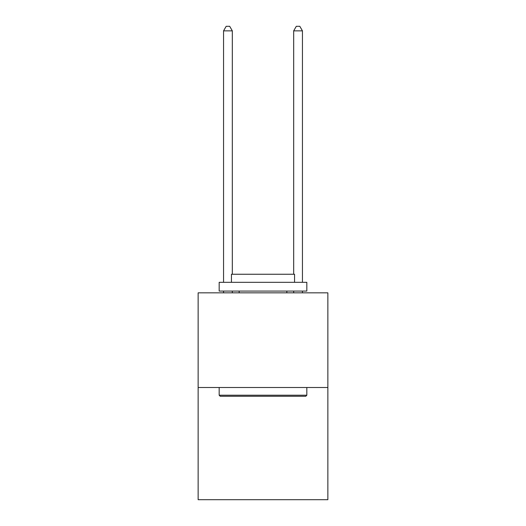 <?xml version="1.0" encoding="UTF-8"?>
<svg xmlns="http://www.w3.org/2000/svg" width="526" height="526" viewBox="0 0 526 526"><rect width="100%" height="100%" fill="white"/><g stroke="black" fill="none" stroke-linecap="round" stroke-linejoin="round"><path stroke-width="0.79" d="M327.862 387.504L327.862 292.837L198.138 292.837L198.138 499.7L327.862 499.7L327.862 387.504L198.138 387.504M305.777 396.269L220.223 396.269L219.171 395.217L306.829 395.217L305.777 396.269M219.171 282.317L306.829 282.317L306.829 291.082L219.171 291.082L219.171 282.317M294.553 282.317L294.553 274.256L231.447 274.256L231.447 282.317M219.171 387.504L219.171 395.217M306.829 387.504L306.829 395.217M239.159 291.082L239.159 292.837M286.841 291.082L286.841 292.837M232.321 274.256L232.321 30.856L223.557 30.856L223.557 282.317M223.557 291.082L223.557 292.837M232.321 291.082L232.321 292.837M223.557 30.856L226.187 26.3L229.691 26.3L232.321 30.856M302.443 292.837L302.443 291.082M302.443 282.317L302.443 30.856L293.679 30.856L293.679 274.256M293.679 292.837L293.679 291.082M293.679 30.856L296.309 26.3L299.813 26.3L302.443 30.856"/></g></svg>
